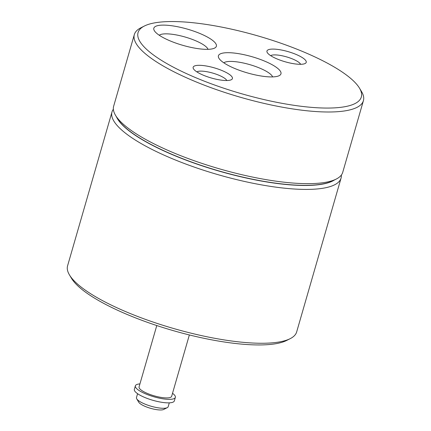 <?xml version="1.0" encoding="UTF-8"?>
<svg xmlns="http://www.w3.org/2000/svg" width="431" height="431" viewBox="0 0 431 431"><rect width="100%" height="100%" fill="white"/><g stroke="black" fill="none" stroke-linecap="round" stroke-linejoin="round"><path stroke-width="0.65" d="M265.243 61.385A32.546 8.415 -163.9 0 1 279.191 75.667A32.546 8.415 -163.9 0 1 247.351 72.893A32.546 8.415 -163.9 0 1 218.932 58.271A32.546 8.415 -163.9 0 1 231.361 52.808A32.546 8.415 -163.9 0 1 265.243 61.385M272.629 76.907A25.833 6.68 16.1 0 0 260.232 68.324A25.833 6.68 16.1 0 0 223.824 62.818M200.657 33.807A32.546 8.415 -163.9 0 1 214.606 48.089A32.546 8.415 -163.9 0 1 182.766 45.314A32.546 8.415 -163.9 0 1 154.346 30.693A32.546 8.415 -163.9 0 1 166.775 25.23A32.546 8.415 -163.9 0 1 200.657 33.807M208.044 49.328A25.833 6.68 16.1 0 0 195.652 40.746A25.833 6.68 16.1 0 0 159.238 35.24M296.356 54.548A20.435 5.285 -163.9 0 1 305.116 63.513A20.435 5.285 -163.9 0 1 285.123 61.773A20.435 5.285 -163.9 0 1 267.279 52.593A20.435 5.285 -163.9 0 1 275.08 49.161A20.435 5.285 -163.9 0 1 296.356 54.548M300.622 64.3A15.969 4.132 16.1 0 0 293.026 59.166A15.969 4.132 16.1 0 0 270.663 55.653M222.552 70.77A20.435 5.285 -163.9 0 1 231.312 79.735A20.435 5.285 -163.9 0 1 211.319 77.995A20.435 5.285 -163.9 0 1 193.471 68.815A20.435 5.285 -163.9 0 1 201.277 65.383A20.435 5.285 -163.9 0 1 222.552 70.77M226.814 80.522A15.969 4.132 16.1 0 0 219.223 75.382A15.969 4.132 16.1 0 0 196.859 71.875M152.493 23.301A116.187 30.046 -163.9 0 1 267.662 38.838A116.187 30.046 -163.9 0 1 359.47 88.123A116.187 30.046 -163.9 0 1 241.355 93.672A116.187 30.046 -163.9 0 1 144.363 26.032A116.187 30.046 -163.9 0 1 152.493 23.301M359.47 88.123L361.523 91.539A119.215 30.833 -163.9 0 1 363.414 100.676A119.215 30.833 -163.9 0 1 240.326 97.234A119.215 30.833 -163.9 0 1 134.337 34.555A119.215 30.833 -163.9 0 1 140.808 27.832L144.363 26.032M363.414 100.676L342.731 172.33A119.215 30.833 -163.9 0 1 336.261 179.054A119.215 30.833 -163.9 0 1 219.643 168.893A119.215 30.833 -163.9 0 1 115.546 115.346A119.215 30.833 -163.9 0 1 113.655 106.209L134.337 34.555M336.261 179.054L332.705 180.853A116.187 30.046 -163.9 0 1 219.05 170.951A116.187 30.046 -163.9 0 1 117.593 118.762L115.546 115.346M334.467 179.964A116.187 30.046 -163.9 0 1 219.007 171.091A116.187 30.046 -163.9 0 1 116.58 117.076M341.357 175.056A119.215 30.833 -163.9 0 1 341.072 178.089A119.215 30.833 -163.9 0 1 217.978 174.652A119.215 30.833 -163.9 0 1 111.99 111.968A119.215 30.833 -163.9 0 1 113.364 109.248M341.072 178.089L296.663 331.935A119.215 30.833 -163.9 0 1 290.192 338.658A119.215 30.833 -163.9 0 1 173.574 328.497A119.215 30.833 -163.9 0 1 69.477 274.951A119.215 30.833 -163.9 0 1 67.586 265.819L111.99 111.968M290.192 338.658L286.637 340.458A116.187 30.046 -163.9 0 1 172.982 330.555A116.187 30.046 -163.9 0 1 71.53 278.372L69.477 274.951M189.36 334.946L171.651 396.31A16.954 4.385 -163.9 0 1 154.142 395.82A16.954 4.385 -163.9 0 1 139.068 386.903L156.782 325.545M172.519 393.309A20.817 5.382 -163.9 0 1 175.358 397.377A20.817 5.382 -163.9 0 1 153.867 396.779A20.817 5.382 -163.9 0 1 135.361 385.837A20.817 5.382 -163.9 0 1 137.947 384.172A20.817 5.382 -163.9 0 1 139.935 383.902M175.358 397.377L174.345 400.889A20.817 5.382 -163.9 0 1 152.854 400.291A20.817 5.382 -163.9 0 1 134.348 389.344L135.361 385.837M169.291 402.845L168.171 406.719A16.502 4.267 -163.9 0 1 167.276 407.651A16.502 4.267 -163.9 0 1 151.136 406.244A16.502 4.267 -163.9 0 1 136.724 398.831A16.502 4.267 -163.9 0 1 136.465 397.571L137.581 393.697M167.276 407.651L163.721 409.45A13.474 3.486 -163.9 0 1 150.543 408.302A13.474 3.486 -163.9 0 1 138.777 402.252L136.724 398.831"/></g></svg>
